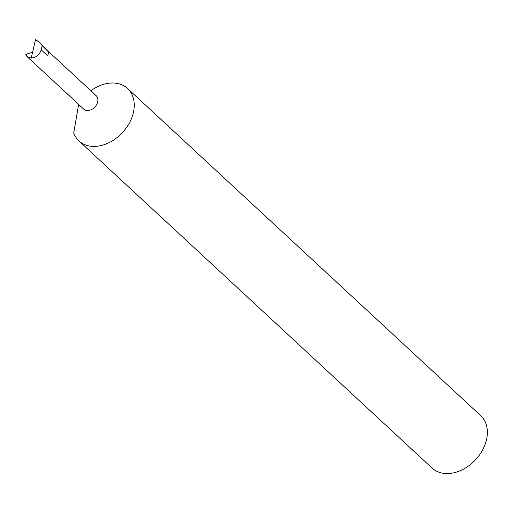 <?xml version="1.0" encoding="UTF-8"?>
<svg xmlns="http://www.w3.org/2000/svg" width="513" height="513" viewBox="0 0 513 513"><rect width="100%" height="100%" fill="white"/><g stroke="black" fill="none" stroke-linecap="round" stroke-linejoin="round"><path stroke-width="0.77" d="M31.235 58.046C36.218 57.552 39.539 54.82 41.213 49.844L47.741 55.891L48.697 52.185A37.141 27.253 132.8 0 0 46.388 49.415L39.822 42.842L35.564 39.456L31.235 58.046L27.067 56.616L83.766 109.141A9.151 6.714 -47.2 0 0 87.903 110.539A9.151 6.714 -47.2 0 0 96.611 104.665A9.151 6.714 -47.2 0 0 96.207 95.713L47.382 50.479M78.656 104.408L73.705 132.925A35.756 26.234 -47.2 0 0 78.944 140.94A35.756 26.234 -47.2 0 0 95.11 146.404A35.756 26.234 -47.2 0 0 129.116 123.453A35.756 26.234 -47.2 0 0 127.545 88.48A35.756 26.234 -47.2 0 0 111.379 83.023A35.756 26.234 -47.2 0 0 90.859 90.763M78.944 140.94L432.087 468.08A35.756 26.234 -47.2 0 0 448.247 473.544A35.756 26.234 -47.2 0 0 482.252 450.594A35.756 26.234 -47.2 0 0 480.681 415.62L127.545 88.48M27.067 56.616L25.65 54.436L32.595 52.204M48.697 52.185L42.201 45.619L41.213 49.844M39.822 42.842L42.201 45.619"/></g></svg>
